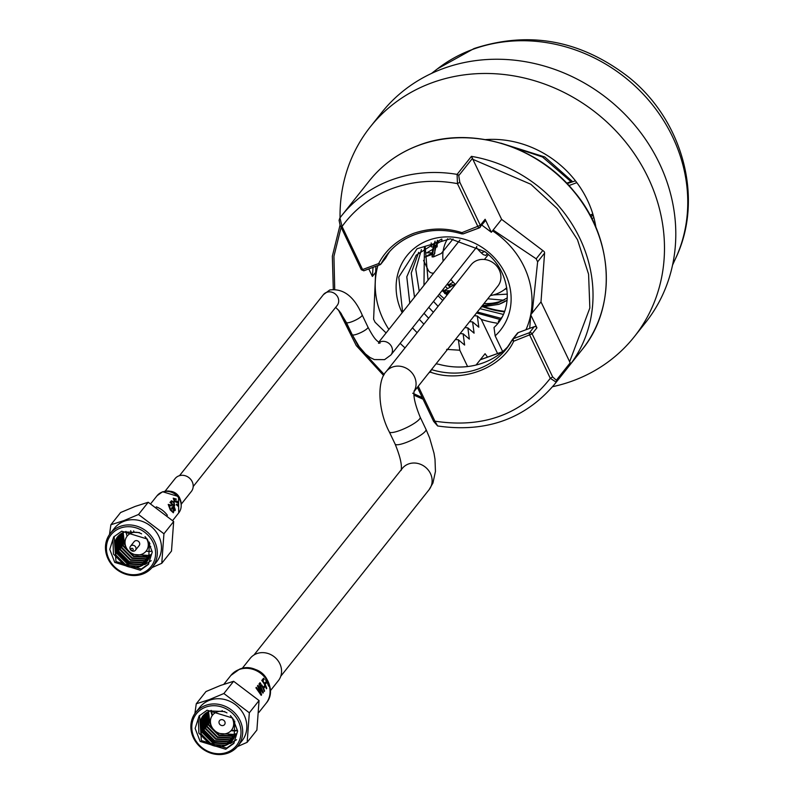 <?xml version="1.0" encoding="UTF-8"?>
<svg xmlns="http://www.w3.org/2000/svg" width="793" height="793" viewBox="0 0 793 793"><rect width="100%" height="100%" fill="white"/><g stroke="black" fill="none" stroke-linecap="round" stroke-linejoin="round"><path stroke-width="1.19" d="M485.485 139.608A98.481 88.509 38.5 0 1 595.92 227.413M552.592 386.697A168.622 151.552 -141.5 0 0 573.26 380.68A168.622 151.552 -141.5 0 0 634.251 336.787L645.571 322.563A168.622 151.552 -141.5 0 0 637.483 128.476A168.622 151.552 -141.5 0 0 442.593 68.793A168.622 151.552 -141.5 0 0 381.592 112.685L370.281 126.91A168.622 151.552 -141.5 0 0 340.058 217.718M634.251 336.787A168.622 151.552 -141.5 0 0 626.173 142.7A168.622 151.552 -141.5 0 0 431.283 83.027A168.622 151.552 -141.5 0 0 370.281 126.91M497.855 323.306A98.481 88.509 38.5 0 1 481.311 319.45M444.179 298.654A98.481 88.509 38.5 0 1 439.253 294.173M507.312 297.89L497.647 303.104L482.263 305.721M504.388 299.843A48.591 43.674 38.5 0 1 501.989 300.825A48.591 43.674 38.5 0 1 484.017 303.521M504.596 311.332A89.49 80.44 38.5 0 1 485.266 307.05M450.731 286.818A89.49 80.44 38.5 0 1 447.51 283.785M505.111 289.078L506.925 288.949M591.796 218.491L593.888 217.708M449.76 291.636L444.665 293.529L449.542 290.753L443.902 290.724L454.27 284.806L448.63 284.776L453.17 282.169M484.394 259.489L488.359 254.612M481.282 252.858L484.731 251.579L450.285 238.812L417.029 248.754L398.77 277.074L402.616 312.155M503.585 300.19L487.774 298.792M493.405 294.927L507.351 294.134M575.411 180.774L572.744 181.775L544.751 156.964L500.879 143.166M566.698 183.183L571.059 181.557M437.161 243.58L441.879 240.874L441.86 239.099M435.545 245.106A48.591 43.674 38.5 0 0 434.782 253.403L433.652 254.89M435.089 241.191A48.413 43.516 -141.5 0 0 432.116 256.902L435.07 241.201M432.116 256.902L433.563 256.863L437.488 240.309M453.051 238.99L441.245 253.512L433.563 256.863M432.72 249.359L426.684 252.858L432.413 252.769L425.008 257.031L432.126 254.384M435.248 246.861L437.141 246.821L435.089 248.001M431.184 242.965L431.412 246.901L433.246 246.881M572.744 181.775L567.104 183.609M437.141 246.821L437.359 240.576M506.747 287.71A38.698 34.783 38.5 0 1 496.309 293.995A38.698 34.783 38.5 0 1 490.292 295.62M455.43 284.499A38.698 34.783 38.5 0 1 450.939 279.473M443.158 261.165A38.698 34.783 38.5 0 1 447.609 238.762M476.345 247.386A38.698 34.783 -141.5 0 0 483.383 254.692L485.831 255.435L487.259 253.641M576.164 181.746A2.072 0.803 69.6 0 0 576.521 182.767L568.948 185.572M590.745 216.469L593.085 215.597A2.072 0.803 -110.4 0 1 592.936 215.716A2.072 0.803 -110.4 0 1 591.647 214.477A4.837 4.352 -141.5 0 0 592.787 213.842M423.571 260.461L428.2 270.165A4.837 4.352 -141.5 0 0 433.682 273.079M476.831 246.355A8.743 7.861 38.5 0 1 475.741 248.278L390.899 354.986A8.743 7.861 38.5 0 0 391.623 346.739A8.743 7.861 38.5 0 0 380.372 341.833A8.743 7.861 38.5 0 0 379.034 342.487M369.389 180.774C382.355 164.617 398.78 152.791 418.664 145.317C469.843 125.314 536.792 145.159 573.894 191.242C613.663 237.652 617.281 307.119 581.973 349.802A135.791 122.053 -141.5 0 0 575.47 193.492A135.791 122.053 -141.5 0 0 418.516 145.436A135.791 122.053 -141.5 0 0 369.389 180.774L341.773 215.518A135.791 122.053 38.5 0 0 339.929 217.897L342.061 226.481C354.659 209.055 371.283 196.446 391.92 188.645C412.667 181.072 434.505 179.396 457.442 183.629L459.801 182.251L458.75 175.63A2.072 1.864 -141.5 0 0 457.095 174.381L471.429 156.36L501.622 219.354L543.711 251.222A2.072 1.864 38.5 0 1 544.583 253.056L540.995 301.895L570.187 362.827L556.339 380.234A2.072 1.864 38.5 0 1 556.2 382.157L550.302 378.311L529.764 335.251A2.072 0.803 -110.4 0 1 529.456 332.713A2.072 1.864 38.5 0 1 532.123 333.873L513.695 341.218C501.345 368.428 461.129 383.366 430.45 372.145A2.072 0.803 -110.4 0 1 430.123 371.293M361.37 269.491L362.599 269.541A2.072 0.803 69.6 0 0 363.888 270.77A2.072 0.803 69.6 0 0 364.037 270.661L380.095 264.693A2.072 0.803 -110.4 0 1 379.946 264.803A2.072 0.803 -110.4 0 1 378.657 263.573C385.735 249.954 397.283 239.912 413.302 233.469C429.717 227.869 445.924 227.591 461.913 232.646A2.072 0.803 69.6 0 0 463.201 233.885A2.072 0.803 69.6 0 0 463.35 233.766L479.071 227.928M340.831 226.431L342.061 226.481L362.599 269.541L378.657 263.573A2.072 0.892 27.9 0 0 381.017 263.891A76.019 68.327 38.5 0 1 387.242 254.375A76.019 68.327 38.5 0 1 414.402 234.718M385.438 258.33A2.072 1.864 -141.5 0 0 385.824 257.844A76.019 68.327 38.5 0 1 389.74 251.431M380.571 264.099L380.095 264.693A2.072 1.864 -141.5 0 0 381.017 263.891L385.824 257.844M461.774 233.707A76.019 68.327 38.5 0 1 462.061 233.786L461.913 232.646L480.33 225.311A2.072 1.864 38.5 0 1 479.418 227.799A2.072 0.803 -110.4 0 1 479.259 227.918A2.072 0.803 -110.4 0 1 477.971 226.679L457.442 183.629L457.095 174.381A135.791 122.053 38.5 0 0 390.899 180.17A135.791 122.053 38.5 0 0 341.773 215.518L339.89 217.946M462.369 233.4L462.061 233.786A2.072 1.864 -141.5 0 0 462.924 233.876M463.201 233.885L479.259 227.918L484.969 221.217A2.072 1.864 -141.5 0 0 485.138 219.255L480.33 225.311L459.801 182.251M501.622 219.354L491.353 232.28L485.138 219.255M491.353 232.28L481.876 225.103M368.795 268.946L372.383 276.46L375.327 272.762M373.047 267.37L372.383 276.46M513.695 341.218A2.072 0.892 -152.1 0 1 512.427 339.543A2.072 0.892 -152.1 0 1 512.466 339.483A2.072 1.864 38.5 0 1 513.388 338.68A2.072 0.803 69.6 0 0 513.695 341.218M431.223 369.925L430.45 372.145L429.033 372.67M436.021 363.809L438.797 364.274A76.019 68.327 -141.5 0 0 508.551 345.897M512.843 340.584A76.019 68.327 -141.5 0 0 513.279 339.969M518.196 332.634L534.264 326.666L529.456 332.713L513.388 338.68L518.196 332.634A2.072 1.864 -141.5 0 0 517.274 333.437M556.339 380.234L552.662 376.933L532.123 333.873L536.93 327.826L530.715 314.811L540.995 301.895M529.724 328.352L530.715 314.811M536.93 327.826A2.072 1.864 -141.5 0 0 534.264 326.666M433.692 421.123L434.921 421.172L437.647 425.97C485.871 432.928 524.778 419.12 554.357 384.536A135.791 122.053 38.5 0 0 556.2 382.157L570.524 364.136L570.187 362.827M379.946 264.803L363.888 270.77L361.291 269.719L340.058 225.014L339.077 220.295L339.88 217.966M552.662 376.933L550.302 378.311C522.161 414.243 483.7 428.527 434.921 421.172L418.258 386.231M469.615 321.631L472.608 321.928L478.823 327.212L477.327 316.001L481.242 319.311L497.588 353.579M423.968 285.302L424.414 247.188L423.987 285.282M433.503 301.409L438.093 306.306M477.327 316.001L474.333 315.703M442.752 300.458L438.004 295.739M428.012 280.207L425.177 246.623M472.608 321.928L469.595 321.651M463.142 333.833L460.128 333.556L463.142 333.833L469.357 339.117L467.86 327.906L474.095 333.159L472.588 321.958M467.583 366.554L459.791 350.219L458.394 339.81L464.629 345.064L463.122 333.863M487.586 357.197L485.078 353.708L476.078 365.028M377.914 265.566A81.51 73.253 -141.5 0 0 388.877 329.432M400.168 343.329A81.51 73.253 -141.5 0 0 405.035 347.879M375.902 266.309L373.612 319.183L375.069 322.226L386.092 332.931M525.957 329.749A81.51 73.253 -141.5 0 0 492.503 230.832M532.182 312.977L537.634 261.849L536.187 258.796L493.147 230.01M455.42 339.483L458.413 339.791L455.4 339.503M423.878 324.188L419.279 319.292L423.898 324.168M409.773 303.154L406.779 276.836L416.156 255.217L441.394 239.159M416.176 255.187L406.799 276.807L409.793 303.134M446.618 349.376L459.791 350.219M417.118 332.683L414.66 330.166A59.782 53.726 38.5 0 1 412.459 327.866M402.15 312.739A59.782 53.726 38.5 0 1 415.73 247.188A59.782 53.726 38.5 0 1 485.822 250.013A59.782 53.726 38.5 0 1 495.159 335.855L502.673 351.596M412.529 327.787L414.66 330.166M495.159 335.855L493.999 327.499C515.093 308.705 510.236 270.205 484.731 251.569M501.929 317.21L498.391 321.304L498.549 322.414M498.391 321.304L501.305 318.013M428.607 318.241L424.017 313.334M414.501 297.206L411.22 273.07L418.654 252.323L411.24 273.05L414.521 297.187M424.037 313.314L428.626 318.211M421.41 249.646L415.79 269.273L419.249 291.229M428.765 307.357L433.355 312.264M464.886 327.578L467.88 327.886L464.867 327.598M438.073 306.336L433.484 301.429M433.345 312.283L428.745 307.387M419.239 291.259L415.77 269.293L421.4 249.656M233.975 719.875A17.099 15.374 38.5 0 1 232.874 719.558M222.595 711.39A17.099 15.374 38.5 0 1 222.149 710.597M414.085 391.266A17.099 15.374 38.5 0 0 414.422 376.685A17.099 15.374 38.5 0 0 392.426 367.08A17.099 15.374 38.5 0 0 386.231 371.53L471.072 264.822A17.099 15.374 38.5 0 1 499.263 269.977A17.099 15.374 38.5 0 1 497.855 286.114L414.045 391.524M150.016 556.042L147.31 557.32L133.383 556.478L122.994 546.07L121.993 533.055M150.135 555.724L147.676 556.845L133.759 556.012L123.371 545.604L122.271 532.896M149.481 557.31L145.813 559.204L131.886 558.361L121.498 547.953L120.913 533.739M149.629 556.993L146.18 558.728L132.262 557.895L121.874 547.487L121.17 533.56M148.806 558.579L144.316 561.077L130.389 560.245L120.001 549.836L119.337 535.82L119.912 534.482M148.995 558.252L144.683 560.611L130.766 559.779L120.377 549.371L120.149 534.284M148.202 559.68L142.819 562.961L128.892 562.128L118.504 551.72L117.84 537.704L118.99 535.275M148.36 559.412L143.196 562.495L129.269 561.662L118.881 551.254L118.216 537.228L119.208 535.077M149.362 542.115L148.747 558.678A19.191 17.248 -141.5 0 1 146.973 561.474A19.191 17.248 -141.5 0 1 140.034 566.47A19.191 17.248 -141.5 0 1 124.283 565.062L115.51 555.487L114.846 541.46L117.344 537.049L124.412 531.905L139.39 532.569M147.548 560.71L141.323 564.844L127.395 564.011L117.007 553.603L116.343 539.577L118.127 536.137M147.716 560.453L141.699 564.378L127.772 563.536L117.384 553.127L116.72 539.111L118.335 535.919M147.002 561.444L140.202 566.261L126.275 565.419L115.887 555.011L115.223 540.995L117.533 536.821M140.321 570.226L148.321 564.467L152.266 552.017L147.26 539.022L121.696 531.191L113.696 536.95L109.751 549.4L114.757 562.406L140.321 570.226M114.152 536.405L115.976 561.553L141.263 569.047L148.757 563.892M120.249 528.138A25.574 22.977 -141.5 0 0 108.889 558.926A25.574 22.977 -141.5 0 0 141.778 573.28A25.574 22.977 -141.5 0 0 153.128 542.491A25.574 22.977 -141.5 0 0 120.249 528.138M142.73 574.023A26.952 24.226 38.5 0 1 111.585 564.487A26.952 24.226 38.5 0 1 110.286 533.461A26.952 24.226 38.5 0 1 120.04 526.443A26.952 24.226 38.5 0 1 151.195 535.989A26.952 24.226 38.5 0 1 152.484 567.005A26.952 24.226 38.5 0 1 142.73 574.023M110.286 533.461L114.44 528.247A26.952 24.226 38.5 0 1 124.184 521.229A26.952 24.226 38.5 0 1 155.339 530.765A26.952 24.226 38.5 0 1 156.627 561.791L152.484 567.005M110.881 524.758L123.906 520.605L138.497 514.498L148.222 502.256L135.197 506.41L120.615 512.516L110.881 524.758L109.493 534.532M151.047 551.304A21.946 19.716 38.5 0 1 146.071 551.194M127.138 536.147A21.946 19.716 38.5 0 1 125.928 531.399M130.667 530.715A21.946 19.716 -141.5 0 0 131.559 532.926M148.212 546.169A21.946 19.716 -141.5 0 0 150.769 546.565M150.006 543.74A19.865 17.862 38.5 0 1 148.212 543.374M134.285 532.291A19.865 17.862 38.5 0 1 133.62 530.894M167.402 515.321A21.946 19.716 -141.5 0 0 156.271 506.866M138.497 514.498L163.933 533.768L161.772 563.298L171.496 551.056L173.667 521.526L148.222 502.256M163.933 533.768L173.667 521.526M161.772 563.298L152.008 567.59M143.047 564.903L128.991 563.357L116.968 551.383L116.016 548.944M151.176 560.681L144.911 564.527L128.803 563.595L116.72 551.482M124.283 565.062L113.478 554.099L112.933 539.617M150.442 554.743L148.806 555.437L134.79 554.555M125.879 546.744L124.491 544.186L123.153 532.45M131.549 548.36A1.18 1.061 -141.5 0 0 131.023 549.787A1.18 1.061 -141.5 0 0 132.55 550.451A1.18 1.061 -141.5 0 0 133.075 549.024A1.18 1.061 -141.5 0 0 131.549 548.36M134.324 551.026A3.182 2.855 38.5 0 1 130.498 546.238A3.182 2.855 38.5 0 1 135.325 546.536A3.182 2.855 38.5 0 1 134.324 551.026M135.474 550.193L139.152 545.574A3.182 2.855 -141.5 0 0 135.325 540.786A3.182 2.855 -141.5 0 0 134.176 541.619L130.498 546.238M141.59 533.858A12.093 10.874 -141.5 0 0 131.579 532.926A12.093 10.874 -141.5 0 0 126.206 547.477A12.093 10.874 -141.5 0 0 141.759 554.267A12.093 10.874 -141.5 0 0 145.03 536.593M165.192 491.065L175.124 478.575A10.368 9.318 38.5 0 1 178.871 475.879A10.368 9.318 38.5 0 1 190.855 479.547A10.368 9.318 38.5 0 1 191.351 491.472L181.419 503.961M171.556 508.174A13.887 12.48 38.5 0 1 172.091 509.136L172.805 508.234A13.887 12.48 38.5 0 1 173.518 509.879L173.072 511.763L170.634 509.502L169.137 505.24L171.308 505.904L171.447 505.23L168.225 504.417L170.297 510.018L173.36 512.793L174.083 509.988A13.887 12.48 -141.5 0 0 172.646 506.806L171.556 508.174M169.999 502.415A13.887 12.48 38.5 0 1 174.966 510.623L175.332 510.157A13.887 12.48 -141.5 0 0 174.034 506.509L174.678 505.696L174.034 502.068L171.437 500.77L169.999 502.415M174.123 504.754L173.489 505.557A13.887 12.48 -141.5 0 0 171.268 502.772L172.269 501.662L173.677 502.564L174.123 504.754M176.601 504.16L176.234 504.626L178.395 506.459L178.534 502.574L177.027 501.107L174.619 500.77L174.133 498.956L175.957 499.56L176.333 499.084L173.211 498.153L174.301 501.305L178.187 503.099L178.128 505.409L176.601 504.16M242.202 668.4L250.221 658.319A17.971 16.147 38.5 0 1 256.724 653.64A17.971 16.147 38.5 0 1 277.491 660.004A17.971 16.147 38.5 0 1 278.353 680.681L270.334 690.772M236.393 730.819A22.462 20.182 38.5 0 1 231.09 730.65M212.197 715.623A22.462 20.182 38.5 0 1 210.839 710.568M255.921 687.838L261.184 695.342L261.631 694.787L258.449 686.54L262.939 693.151L263.345 692.636L259.41 683.457L259.024 683.933L262.691 691.674L257.923 685.321L257.477 685.886L260.996 693.806L256.308 687.353L255.921 687.838M261.779 680.473A22.531 20.251 38.5 0 1 266.379 688.82L266.745 688.354A22.531 20.251 -141.5 0 0 265.14 684.438L266.319 682.951A22.531 20.251 -141.5 0 0 265.794 681.99L264.604 683.477A22.531 20.251 -141.5 0 0 262.87 680.9L264.257 679.155A22.531 20.251 -141.5 0 0 263.534 678.263L261.779 680.473M259.678 683.11A22.531 20.251 38.5 0 1 260.481 684.101L260.818 683.675A22.531 20.251 -141.5 0 0 260.015 682.684L259.678 683.11M261.284 685.221A22.531 20.251 38.5 0 1 264.277 691.456L264.614 691.03A22.531 20.251 -141.5 0 0 261.621 684.795L261.284 685.221M263.514 687.016A22.531 20.251 38.5 0 1 263.98 688.007L264.961 686.768A22.531 20.251 -141.5 0 0 264.495 685.786L263.514 687.016M265.546 679.859A22.531 20.251 38.5 0 1 268.54 686.094L268.886 685.667A22.531 20.251 -141.5 0 0 265.883 679.432L265.546 679.859M223.884 693.518L233.618 681.276L220.583 685.43L206.002 691.536L196.267 703.778L209.293 699.624L223.884 693.518L249.329 712.788L247.158 742.317L237.394 746.61M195.683 712.481L199.826 707.267A26.952 24.226 38.5 0 1 209.58 700.249A26.952 24.226 38.5 0 1 240.725 709.794A26.952 24.226 38.5 0 1 242.024 740.811L237.87 746.025A26.952 24.226 38.5 0 1 228.126 753.043A26.952 24.226 38.5 0 1 196.971 743.507A26.952 24.226 38.5 0 1 195.683 712.481A26.952 24.226 38.5 0 1 205.427 705.473A26.952 24.226 38.5 0 1 236.582 715.008A26.952 24.226 38.5 0 1 237.87 746.025M194.88 713.551L196.267 703.778M205.635 707.158A25.574 22.977 -141.5 0 0 194.275 737.946A25.574 22.977 -141.5 0 0 227.165 752.299A25.574 22.977 -141.5 0 0 238.515 721.511A25.574 22.977 -141.5 0 0 205.635 707.158M225.708 749.246L233.707 743.497L237.652 731.047L232.646 718.042L207.092 710.211L199.093 715.97L195.137 728.42L200.153 741.425L225.708 749.246M199.539 715.425L201.363 740.573L226.649 748.067L234.153 742.912M235.412 735.061L232.696 736.34L218.779 735.498L208.381 725.089L207.379 712.074M235.521 734.744L233.073 735.864L219.146 735.032L208.757 724.624L207.657 711.916M234.877 736.33L231.199 738.224L217.282 737.381L206.884 726.973L206.299 712.758M235.015 736.013L231.576 737.748L217.649 736.915L207.26 726.507L206.567 712.58M234.193 737.599L229.702 740.107L215.785 739.264L205.387 728.856L204.723 714.84L205.298 713.502M234.381 737.272L230.079 739.631L216.152 738.798L205.764 728.39L205.546 713.303M233.598 738.699L228.206 741.98L214.288 741.148L203.89 730.74L203.236 716.723L204.376 714.305M233.747 738.432L228.582 741.514L214.655 740.682L204.267 730.274L203.603 716.248L204.594 714.096M234.748 721.134L234.133 737.698A19.191 17.248 -141.5 0 1 232.369 740.493A19.191 17.248 -141.5 0 1 225.42 745.489A19.191 17.248 -141.5 0 1 209.669 744.082L200.897 734.506L200.242 720.48L202.74 716.069L209.798 710.924L224.786 711.589M232.934 739.73L226.709 743.864L212.792 743.031L202.393 732.623L201.739 718.597L203.523 715.157M233.102 739.482L227.085 743.398L213.158 742.555L202.77 732.147L202.106 718.131L203.732 714.939M232.389 740.464L225.589 745.281L211.662 744.439L201.273 734.031L200.609 720.014L202.929 715.841M236.433 730.323A21.946 19.716 38.5 0 1 231.457 730.214M212.524 715.167A21.946 19.716 38.5 0 1 211.315 710.419M209.669 744.082L198.874 733.119L198.319 718.636M235.838 733.763L234.193 734.457L220.176 733.575M211.265 725.764L209.877 723.216L208.539 711.47M228.443 743.923L214.378 742.387L202.354 730.403L201.402 727.964M236.572 739.7L230.297 743.547L214.189 742.615L202.106 730.502M249.329 712.788L259.053 700.546L233.618 681.276M247.158 742.317L256.892 730.075L259.053 700.546M226.976 712.877A12.093 10.874 -141.5 0 0 216.965 711.945A12.093 10.874 -141.5 0 0 211.592 726.507A12.093 10.874 -141.5 0 0 227.145 733.287A12.093 10.874 -141.5 0 0 230.426 715.613M220.712 719.806A3.182 2.855 -141.5 0 0 223.388 725.426A3.182 2.855 -141.5 0 0 220.712 719.806M472.281 49.553A155.805 140.034 -141.5 0 0 437.567 68.763L474.026 48.561C528.832 30.679 580.119 40.007 627.897 76.554C682.555 119.456 704.422 198.29 675.745 258.131A155.805 140.034 -141.5 0 0 641.2 92.067A155.805 140.034 -141.5 0 0 472.281 49.553M445.398 286.442L447.649 288.573M479.924 308.655L503.327 314.424M504.417 311.827A89.49 80.44 38.5 0 1 483.621 307.089M450.176 287.135A89.49 80.44 38.5 0 1 447.133 284.261M501.047 318.33L477.277 311.996M447.797 294.104L446.39 292.885M446.162 292.676L444.03 290.724M443.971 290.674L442.871 289.614M499.075 304.234A48.413 43.516 -141.5 0 0 507.143 300.19L498.926 304.334L481.212 307.04M590.012 215.091L591.647 214.477M378.499 343.24L380.085 343.072L377.121 340.891C376.348 339.791 374.692 339.84 367.972 327.142L362.153 314.94A8.743 1.824 154.5 0 1 351.884 321.71A8.743 1.824 154.5 0 1 346.372 322.473L339.563 311.302L335.657 307.367M362.153 314.94C354.203 296.523 343.399 288.196 329.759 289.98L323.445 294.619A8.743 7.861 38.5 0 1 326.607 292.349A8.743 7.861 38.5 0 1 337.858 297.256A8.743 7.861 38.5 0 1 337.134 305.503L193.195 486.545M367.972 327.142A8.743 1.824 154.5 0 1 357.702 333.903A8.743 1.824 154.5 0 1 352.191 334.666L346.372 322.473M473.024 159.393L530.804 184.244L557.33 208.668L577.502 239.754L588.584 274.209L589.843 308.021L569.592 361.846M458.75 175.63L472.588 158.223M512.853 338.998L512.466 339.483A76.019 68.327 38.5 0 1 506.251 348.999A76.019 68.327 38.5 0 1 431.481 369.597M422.282 397.6L412.697 393.209M384.209 374.494L358.565 346.789L340.861 313.017M334.715 289.098L333.932 256.298L341.089 227.373M471.429 156.36A135.791 122.053 38.5 0 1 579.861 238.376A135.791 122.053 38.5 0 1 570.524 364.136M502.356 351.864L480.221 359.814M536.187 258.796L542.769 250.509M544.573 253.116L537.634 261.849M386.231 371.53C376.804 380.908 378.063 410.705 389.304 431.898L395.122 444.09A17.099 3.578 -25.5 0 0 405.897 442.603A17.099 3.578 -25.5 0 0 426 429.37L429.637 437.964L433.989 453.13L435 459.226L435.446 471.439L432.938 483.016L429.072 489.727L280.752 676.27M253.978 654.978L402.289 468.445A17.099 15.374 38.5 0 1 408.484 463.984A17.099 15.374 38.5 0 1 430.48 473.59A17.099 15.374 38.5 0 1 429.072 489.727M389.304 431.898A17.099 3.578 -25.5 0 0 400.078 430.401A17.099 3.578 -25.5 0 0 420.181 417.168C415.126 404.807 413.123 396.034 414.164 390.84M146.943 555.982A26.952 24.226 38.5 0 1 140.648 554.614M125.036 542.194A26.952 24.226 38.5 0 1 122.796 537.783M170.445 491.293A10.368 9.318 38.5 0 1 180.011 498.896M163.754 491.62A12.896 11.588 38.5 0 1 181.191 505.488M162.079 492.116A13.818 12.42 38.5 0 1 178.058 497.003A13.818 12.42 38.5 0 1 178.712 512.912L178.534 496.547L162.585 491.739L157.083 495.714A13.818 12.42 38.5 0 1 162.079 492.116M254.622 669.242A17.971 16.147 38.5 0 1 266.716 678.858M241.32 668.876A21.53 19.359 38.5 0 1 270.066 691.744M239.01 669.579A22.462 20.182 38.5 0 1 264.961 677.529A22.462 20.182 38.5 0 1 266.042 703.381C279.909 687.67 258.726 660.807 239.506 669.203L230.882 675.428A22.462 20.182 38.5 0 1 239.01 669.579M232.339 735.002A26.952 24.226 38.5 0 1 226.035 733.634M210.423 721.214A26.952 24.226 38.5 0 1 208.192 716.803M675.745 258.131L672.553 265.07M437.567 68.763L431.521 73.432M500.066 319.49L476.494 312.977M447.074 295.016L445.16 293.341M445.091 293.281L442.137 290.535M506.806 145.03L542.511 157.014L571.396 181.984M590.775 216.519L592.936 215.716M390.899 354.986L384.585 359.635L374.326 359.576L369.994 357.465L365.484 353.946L359.179 346.66L352.191 334.666M323.445 294.619L179.505 475.661M459.96 240.031L378.697 342.249M387.242 254.375C394.428 245.424 403.538 238.862 414.59 234.708C429.677 229.256 445.428 228.999 461.863 233.915M385.656 258.102L380.848 264.148M512.427 339.543L506.251 348.999M517.442 333.169L512.635 339.216M417.386 387.321L433.612 421.351L437.647 425.97M423.056 399.206L413.986 395.162M383.634 375.525L356.275 345.599L338.433 309.974M333.298 289.167L332.336 256.248L340.068 225.043M581.973 349.802L554.357 384.536M480.29 359.725L502.484 351.755M395.122 444.09C400.178 456.451 402.18 465.233 401.139 470.427M420.181 417.168L426 429.37M172.805 520.347L178.712 512.912M150.938 503.436L157.083 495.714M258.895 712.372L266.042 703.381M223.904 684.21L230.882 675.428"/></g></svg>
